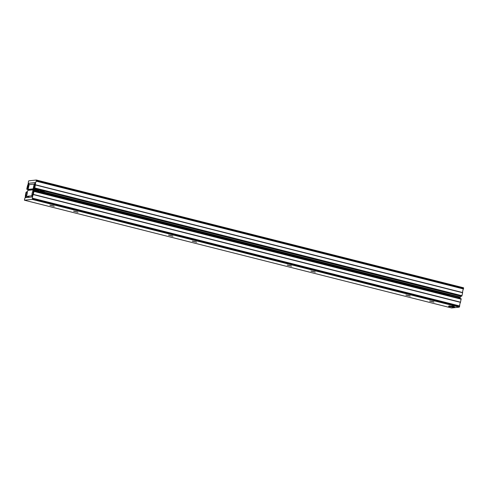 <?xml version="1.0" encoding="UTF-8"?>
<svg xmlns="http://www.w3.org/2000/svg" width="488" height="488" viewBox="0 0 488 488"><rect width="100%" height="100%" fill="white"/><g stroke="black" fill="none" stroke-linecap="round" stroke-linejoin="round"><path stroke-width="0.73" d="M454.877 307.422A3.196 0.323 -167.6 0 0 455.023 307.324A3.196 0.323 -167.6 0 0 452.278 306.421A3.196 0.323 -167.6 0 0 448.948 305.921A3.196 0.323 -167.6 0 0 448.814 305.958A3.196 0.323 -167.6 0 0 451.229 306.848A3.196 0.323 -167.6 0 0 454.877 307.422M454.06 306.44L451.864 306.129L454.06 306.44M450.802 306.793L448.612 306.482L450.802 306.793M310.935 271.108L315.315 272.139L310.935 271.108M287.2 265.118L291.586 266.149L287.2 265.118M168.537 235.179L172.917 236.216L168.537 235.179M192.266 241.17L196.652 242.201L192.266 241.17M405.87 295.057L410.249 296.088L405.87 295.057M429.605 301.041L433.985 302.078L429.605 301.041M73.603 211.231L77.982 212.268L73.603 211.231M49.867 205.247L54.247 206.278L49.867 205.247M24.577 199.049L24.43 200.214L32.092 199.379L32.483 198.183A2.556 0.732 104.2 0 1 33.276 194.584L33.995 191.418L33.965 190.936L33.483 190.985L33.221 191.65A2.159 0.622 104.2 0 1 32.525 194.822L31.866 196.981L25.748 197.646L26.047 195.529A2.159 0.622 104.2 0 1 26.742 192.357L26.785 191.723L26.035 192.284L25.364 195.45A2.556 0.732 104.2 0 1 24.577 199.049M27.273 192.284L26.816 192.174M27.297 192.498L26.742 192.357M26.511 195.645L26.047 195.529M451.62 307.983L459.293 307.153L459.684 305.958A2.556 0.732 104.2 0 1 460.477 302.359L461.166 298.711L33.977 190.942L461.166 298.711M24.43 200.214L451.65 307.989L24.43 200.214M53.918 206.076L50.142 205.247M77.653 212.06L73.877 211.231M433.655 301.871L429.879 301.041M409.92 295.887L406.144 295.057M196.316 241.999L192.546 241.17M172.581 236.009L168.811 235.179M291.251 265.948L287.481 265.118M314.986 271.938L311.21 271.108M27.279 192.303A2.159 0.622 104.2 0 1 26.578 195.468L26.486 196.353L31.671 195.792L31.995 194.877A2.159 0.622 104.2 0 1 32.69 191.711L33.001 189.832L27.816 190.393L27.279 192.303M449.235 295.697L449.283 294.85L33.013 189.838L460.184 297.607L460.66 296.137M33.239 191.845L32.69 191.711M32.452 194.993L31.995 194.877M43.908 192.583L44.377 191.119M457.811 297.863L460.184 297.607M36.222 181.176L36.368 180.011L28.707 180.847L28.316 182.042A2.556 0.732 104.2 0 1 27.523 185.641L26.803 188.807L26.834 189.289L27.31 189.24L27.578 188.575A2.159 0.622 104.2 0 1 28.273 185.403L28.932 183.244L35.044 182.579L34.752 184.696A2.159 0.622 104.2 0 1 34.05 187.868L34.014 188.502L34.758 187.941L35.429 184.775A2.556 0.732 104.2 0 1 36.222 181.176L463.423 288.951L463.6 288.268L463.57 287.786L36.38 180.017M461.203 296.271L461.965 295.716L462.636 292.55A2.556 0.732 104.2 0 1 463.423 288.951M34.014 188.502L461.215 296.277L34.032 188.502M26.834 189.289L30.195 190.137L26.834 189.289M36.368 180.011L463.57 287.786M35.075 182.603L28.963 183.244L27.596 189.448L30.274 190.125M27.596 189.448L28.945 184.696L34.367 184.104L33.635 188.789L35.002 182.585M43.212 190.82L43.133 191.186L33.635 188.789M43.133 191.186L44.06 191.571L40.949 191.839M30.585 190.094L27.907 189.417M33.33 188.826L42.346 191.101L39.333 191.43L42.188 191.107L33.141 188.844L28.09 189.399L29.121 184.708M33.141 189.869L34.599 190.235M39.046 190.54A3.325 0.336 12.4 0 1 35.844 190.198A3.325 0.336 12.4 0 1 32.556 189.137A3.325 0.336 12.4 0 1 32.586 189.094A3.325 0.336 12.4 0 1 35.874 189.509A3.325 0.336 12.4 0 1 39.034 190.515A3.325 0.336 12.4 0 1 39.046 190.54M30.707 190.082A3.325 0.336 12.4 0 1 29.304 189.496A3.325 0.336 12.4 0 1 29.335 189.454A3.325 0.336 12.4 0 1 32.635 189.869M29.127 184.678L34.178 184.129L33.141 188.844M29.103 184.69L28.066 189.405L30.616 190.088M26.468 195.834L26.035 195.731M27.06 197.506L25.718 197.17M461.197 299.193L33.995 191.418M460.544 302.176L33.337 194.401M460.477 302.359L33.276 194.584M459.684 305.958L32.483 198.183M459.672 306.135L32.47 198.36M459.562 306.641L32.354 198.866M459.293 307.153L32.092 199.379M449.314 295.332L33.032 190.308M33.215 191.613L32.769 191.503M32.409 195.188L31.982 195.078M32.367 195.383L31.94 195.273M32.245 195.932L31.671 195.792M26.486 196.353L29.847 197.201L26.505 196.353M460.452 297.088L44.164 192.071M463.49 288.768L36.289 180.993M462.636 292.55L35.429 184.775M462.618 292.727L35.417 184.952M461.965 295.716L34.758 187.941M461.697 296.228L34.495 188.453M27.627 189.32L27.31 189.24M463.6 288.268L36.399 180.493M44.06 191.571L44.17 191.064"/></g></svg>
